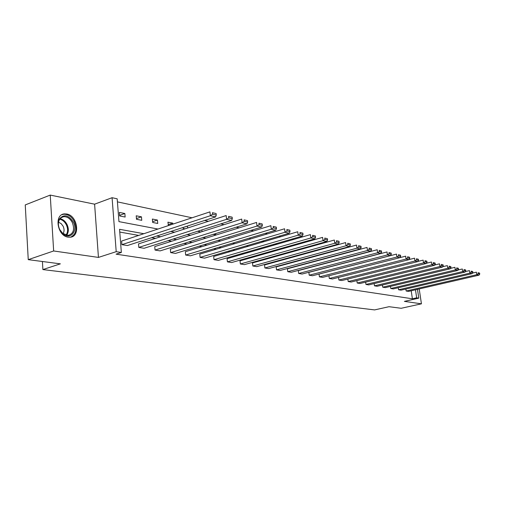 <?xml version="1.0" encoding="UTF-8"?>
<svg xmlns="http://www.w3.org/2000/svg" width="505" height="505" viewBox="0 0 505 505"><rect width="100%" height="100%" fill="white"/><g stroke="black" fill="none" stroke-linecap="round" stroke-linejoin="round"><path stroke-width="0.76" d="M68.175 237.161C57.292 236.037 53.846 214.391 64.425 213.893L66.673 213.987C77.461 215.439 80.724 236.618 70.201 237.217L68.175 237.161M417.477 289.34L418.79 298.152L404.391 301.378L421.435 303.827L401.166 308.284L389.02 306.699L374.577 309.912L42.887 269.575L60.373 263.844L28.248 259.652L25.25 204.923L50.235 195.088L53.656 250.972L98.443 257.411L116.207 251.679L112.078 197.707L117.179 198.812L118.953 221.626L157.983 229.043M28.248 259.652L53.656 250.972M421.435 303.827L419.213 288.942M98.443 257.411L94.605 204.178L50.235 195.088M94.605 204.178L112.078 197.707M361.416 253.914L360.993 253.819M351.108 251.711L350.495 251.578M340.427 249.432L339.619 249.262M329.367 247.078L328.345 246.857M317.897 244.628L316.648 244.363M306.005 242.091L304.509 241.775M293.657 239.458L291.903 239.086M280.83 236.725L278.792 236.289M267.498 233.878L265.157 233.379M253.624 230.924L250.953 230.356M239.181 227.843L236.163 227.2M224.132 224.63L220.729 223.911M208.432 221.285L204.62 220.47M192.045 217.788L117.419 201.874M42.414 261.502L42.887 269.575M398.275 287.736L398.565 289.769L469.852 273.154L469.435 270.611L465.37 271.564M472.869 272.53L472.705 271.513L471.133 271.16L471.304 272.176L472.869 272.53L472.099 273.653L401.027 290.173L398.565 289.769M382.424 285.016L382.733 287.187L455.34 269.948L454.923 267.322L450.492 268.382M458.502 269.31L458.332 268.269L456.665 267.89L456.836 268.938L458.502 269.31L457.726 270.472L385.328 287.61L382.733 287.187M365.645 282.118L365.967 284.454L439.931 266.539L439.514 263.837L434.679 265.018M443.245 265.895L443.074 264.816L441.307 264.418L441.471 265.497L443.245 265.895L442.468 267.094L368.719 284.902L365.967 284.454M347.857 279.044L348.185 281.556L423.543 262.909L423.127 260.125L417.85 261.439M427.022 262.259L426.851 261.154L424.97 260.725L425.141 261.842L427.022 262.259L426.239 263.509L351.108 282.03L348.185 281.556M328.957 275.768L329.304 278.476L406.083 259.046L405.66 256.174L399.903 257.645M409.738 258.39L409.568 257.247L407.56 256.793L407.731 257.941L409.738 258.39L408.955 259.684L332.41 278.981L329.304 278.476M308.858 272.378L309.205 275.2L387.43 254.918L387.007 251.951L308.858 272.378M391.28 254.261L391.116 253.074L388.964 252.588L389.134 253.775L391.28 254.261L390.504 255.599L312.513 275.736L309.205 275.2M287.433 268.793L287.774 271.703L367.47 250.505L367.047 247.437L287.433 268.793M371.535 249.836L371.364 248.611L369.067 248.094L369.237 249.318L371.535 249.836L370.765 251.231L291.309 272.277L287.774 271.703M264.538 264.961L264.879 267.972L346.051 245.765L345.628 242.589L264.538 264.961M350.356 245.095L350.186 243.827L347.711 243.271L347.882 244.54L350.356 245.095L349.593 246.547L268.654 268.584L264.879 267.972M240.014 260.858L240.348 263.97L323.017 240.67L322.594 237.375L240.014 260.858M327.581 239.995L327.41 238.682L324.747 238.082L324.917 239.395L327.581 239.995L326.823 241.51L244.395 264.633L240.348 263.97M213.684 256.452L214.013 259.677L298.165 235.172L297.754 231.751L213.684 256.452M303.019 234.49L302.855 233.133L299.976 232.483L300.147 233.847L303.019 234.49L302.28 236.081L218.362 260.384L214.013 259.677M185.348 251.711L185.657 255.05L271.286 229.219L270.876 225.672L185.348 251.711M276.462 228.544L276.298 227.13L273.18 226.429L273.344 227.85L276.462 228.544L275.736 230.204L190.347 255.814L185.657 255.05M154.751 246.591L155.048 250.063L242.11 222.768L241.706 219.069L154.751 246.591M247.646 222.093L247.488 220.622L244.098 219.858L244.262 221.335L247.646 222.093L246.951 223.835L160.117 250.89L155.048 250.063M121.623 241.049L121.907 244.66L210.326 215.736L209.941 211.879L121.623 241.049M216.273 215.067L216.121 213.533L212.428 212.7L212.58 214.24L216.273 215.067L215.61 216.904L127.399 245.556L121.907 244.66M313.738 266.533L313.296 266.457M302.981 264.62L302.343 264.506M291.858 262.644L291.013 262.499M280.351 260.599L279.284 260.41M268.433 258.484L267.132 258.251M256.085 256.287L254.539 256.016M243.29 254.015L241.472 253.693M230.015 251.654L227.906 251.282M216.241 249.205L213.823 248.776M201.924 246.661L199.178 246.175M187.046 244.016L183.94 243.467M171.567 241.27L168.077 240.645M155.458 238.404L151.55 237.71M138.667 235.418L119.767 232.06M143.856 233.708L119.552 229.308L121.352 252.468L116.081 254.16L412.389 298.783L411.215 290.785M138.522 243.877L138.812 247.412L226.562 219.328L226.171 215.553L138.522 243.877M232.3 218.659L232.142 217.156L228.607 216.355L228.765 217.863L232.3 218.659L231.618 220.445L144.089 248.277L138.812 247.412M170.349 249.199L170.652 252.607L257.001 226.063L256.597 222.44L170.349 249.199M262.354 225.388L262.19 223.942L258.945 223.21L259.109 224.662L262.354 225.388L261.64 227.086L175.525 253.403L170.652 252.607M199.784 254.129L200.1 257.405L284.997 232.256L284.58 228.771L199.784 254.129M290.009 231.58L289.838 230.192L286.846 229.516L287.017 230.911L290.009 231.58L289.277 233.203L204.613 258.143L200.1 257.405M227.086 258.699L227.414 261.861L310.834 237.969L310.411 234.617L227.086 258.699M315.537 237.293L315.366 235.961L312.601 235.336L312.772 236.675L315.537 237.293L314.785 238.846L231.612 262.543L227.414 261.861M252.487 262.947L252.828 266.002L334.746 243.265L334.329 240.033L252.487 262.947M339.177 242.589L339.006 241.302L336.444 240.721L336.614 242.015L339.177 242.589L338.419 244.073L256.736 266.64L252.828 266.002M276.178 266.911L276.519 269.866L356.953 248.176L356.53 245.058L276.178 266.911M361.132 247.507L360.968 246.263L358.582 245.727L358.752 246.97L361.132 247.507L360.368 248.933L280.168 270.465L276.519 269.866M298.322 270.617L298.67 273.483L377.626 252.752L377.197 249.735L298.322 270.617M381.578 252.083L381.408 250.884L379.186 250.379L379.356 251.591L381.578 252.083L380.802 253.453L302.085 274.038L298.67 273.483M319.065 274.089L319.412 276.86L396.911 257.02L396.488 254.097L319.065 274.089M400.667 256.357L400.497 255.195L398.413 254.728L398.584 255.896L400.667 256.357L399.884 257.676L322.619 277.384L319.412 276.86M338.552 277.434L338.893 280.041L414.959 261.009L414.536 258.181L409.025 259.57M418.519 260.359L418.348 259.229L416.404 258.794L416.574 259.923L418.519 260.359L417.736 261.628L341.904 280.527L338.893 280.041M356.883 280.61L357.205 283.027L431.87 264.753L431.447 262.013L426.397 263.257M435.259 264.109L435.089 263.017L433.265 262.6L433.435 263.698L435.259 264.109L434.483 265.327L360.046 283.488L357.205 283.027M374.154 283.589L374.47 285.843L447.752 268.269L447.335 265.605L442.708 266.722M450.99 267.631L450.82 266.571L449.103 266.179L449.273 267.246L450.99 267.631L450.208 268.811L377.14 286.278L374.47 285.843M390.46 286.398L390.763 288.494L462.7 271.576L462.29 268.988L458.041 269.998M465.793 270.945L465.623 269.916L464.007 269.55L464.171 270.579L465.793 270.945L465.017 272.088L393.288 288.911L390.763 288.494M405.875 289.043L406.165 291.006L476.796 274.695L476.385 272.182L472.491 273.085M479.75 274.07L479.586 273.066L478.058 272.725L478.222 273.729L479.75 274.07L478.98 275.175L408.551 291.398L406.165 291.006M121.352 252.468L116.207 251.679M418.79 298.152L416.669 297.824L415.476 289.801M412.389 298.783L416.669 297.824M318.415 265.295L317.973 265.213M307.697 263.357L307.065 263.244M296.618 261.35L295.779 261.199M285.148 259.273L284.088 259.084M273.274 257.127L271.98 256.893M260.971 254.899L259.425 254.621M248.214 252.595L246.402 252.266M234.976 250.196L232.881 249.817M221.24 247.709L218.829 247.273M206.968 245.127L204.222 244.635M192.127 242.444L189.028 241.882M176.687 239.648L173.202 239.016M160.609 236.738L156.714 236.031M170.766 231.467L174.642 232.205M187.153 234.585L190.612 235.242M202.871 237.571L205.945 238.152M217.958 240.437L220.679 240.954M232.452 243.189L234.838 243.644M246.383 245.84L248.466 246.232M259.791 248.384L261.584 248.725M272.7 250.84L274.228 251.13M285.136 253.201L286.417 253.447M297.129 255.48L298.177 255.681M308.7 257.683L309.533 257.84M319.873 259.804L320.498 259.923M330.661 261.855L331.103 261.937M345.572 257.904L346.001 257.992M319.078 255.24L318.251 255.082M319.798 255.044L319.747 254.671M307.81 253.024L306.769 252.816M309.634 252.519L309.578 252.045M296.138 250.726L295.861 250.196M299.149 249.88L299.08 249.293M284.99 248.069L284.902 247.362M288.317 247.122L288.229 246.415M273.678 245.234L273.584 244.388M275.553 243.82L277.119 244.237M261.981 242.261L261.874 241.276M262.284 241.15L264.349 241.567M249.88 239.149L249.823 238.644L250.859 238.852M228.948 237.079L228.992 237.501L228.127 237.331M215.641 233.588L215.774 234.894L213.129 234.377M200.939 231.972L197.569 231.271M202.013 231.631L201.849 229.914M185.045 228.841L183.17 228.475L183.081 227.471M187.355 226.082L187.715 227.982M168.468 225.577L167.919 222.168L172.773 223.147L172.861 224.125M157.724 223.463L152.674 222.465L152.377 219.044L157.427 220.06L157.724 223.463M141.754 220.319L136.501 219.284L136.217 215.793L141.469 216.847L141.754 220.319M125.139 217.043L119.666 215.963L119.388 212.409L124.855 213.508L125.139 217.043M119.616 215.357L124.855 213.508M136.445 218.583L141.469 216.847M152.605 221.689L157.427 220.06M168.14 224.681L172.773 223.147M183.088 227.559L187.538 226.114M273.666 245.127L277.106 244.136M215.61 216.904L210.326 215.736L212.58 214.24M212.428 212.7L216.121 213.533M231.618 220.445L226.562 219.328L228.765 217.863M228.607 216.355L232.142 217.156M246.951 223.835L242.11 222.768L244.262 221.335M244.098 219.858L247.488 220.622M59.741 229.642C57.936 225.729 57.816 222.187 59.369 219.012C63.864 213.937 68.522 214.96 73.332 222.099C78.18 231.012 70.29 240.311 63.043 233.865L59.741 229.642M72.329 222.56C70.113 218.532 67.241 216.576 63.706 216.695L61.225 217.63L59.394 219.713C57.955 222.648 58.069 225.924 59.741 229.541L62.797 233.449L68.326 235.362C73.496 233.682 74.828 229.415 72.329 222.56M58.536 222.213L61.13 223.614L63.119 226.227C64.394 229.055 64.362 231.53 63.03 233.638M70.694 237.148C76.059 234.339 77.271 229.137 74.317 221.55C71.577 216.55 68.017 214.126 63.624 214.272L61.894 214.707M261.64 227.086L257.001 226.063L259.109 224.662M258.945 223.21L262.19 223.942M275.736 230.204L271.286 229.219L273.344 227.85M273.18 226.429L276.298 227.13M289.277 233.203L284.997 232.256L287.017 230.911M286.846 229.516L289.838 230.192M302.28 236.081L298.165 235.172L300.147 233.847M299.976 232.483L302.855 233.133M314.785 238.846L310.834 237.969L312.772 236.675M312.601 235.336L315.366 235.961M326.823 241.51L323.017 240.67L324.917 239.395M324.747 238.082L327.41 238.682M338.419 244.073L334.746 243.265L336.614 242.015M336.444 240.721L339.006 241.302M349.593 246.547L346.051 245.765L347.882 244.54M347.711 243.271L350.186 243.827M360.368 248.933L356.953 248.176L358.752 246.97M358.582 245.727L360.968 246.263M370.765 251.231L367.47 250.505L369.237 249.318M369.067 248.094L371.364 248.611M380.802 253.453L377.626 252.752L379.356 251.591M379.186 250.379L381.408 250.884M390.504 255.599L387.43 254.918L389.134 253.775M388.964 252.588L391.116 253.074M399.884 257.676L396.911 257.02L398.584 255.896M398.413 254.728L400.497 255.195M408.955 259.684L406.083 259.046L407.731 257.941M407.56 256.793L409.568 257.247M417.736 261.628L414.959 261.009L416.574 259.923M416.404 258.794L418.348 259.229M426.239 263.509L423.543 262.909L425.141 261.842M424.97 260.725L426.851 261.154M434.483 265.327L431.87 264.753L433.435 263.698M433.265 262.6L435.089 263.017M442.468 267.094L439.931 266.539L441.471 265.497M441.307 264.418L443.074 264.816M450.208 268.811L447.752 268.269L449.273 267.246M449.103 266.179L450.82 266.571M457.726 270.472L455.34 269.948L456.836 268.938M456.665 267.89L458.332 268.269M465.017 272.088L462.7 271.576L464.171 270.579M464.007 269.55L465.623 269.916M472.099 273.653L469.852 273.154L471.304 272.176M471.133 271.16L472.705 271.513M478.98 275.175L476.796 274.695L478.222 273.729M478.058 272.725L479.586 273.066M60.076 218.703C62.992 219.309 65.309 221.234 67.026 224.472C68.907 228.721 68.762 232.325 66.591 235.298M65.966 235.16C68.005 232.281 68.118 228.822 66.319 224.769C64.684 221.682 62.481 219.827 59.697 219.208M59.394 219.713L59.369 219.012M61.275 217.598L63.706 216.695M62.797 233.449L63.043 233.865"/></g></svg>
